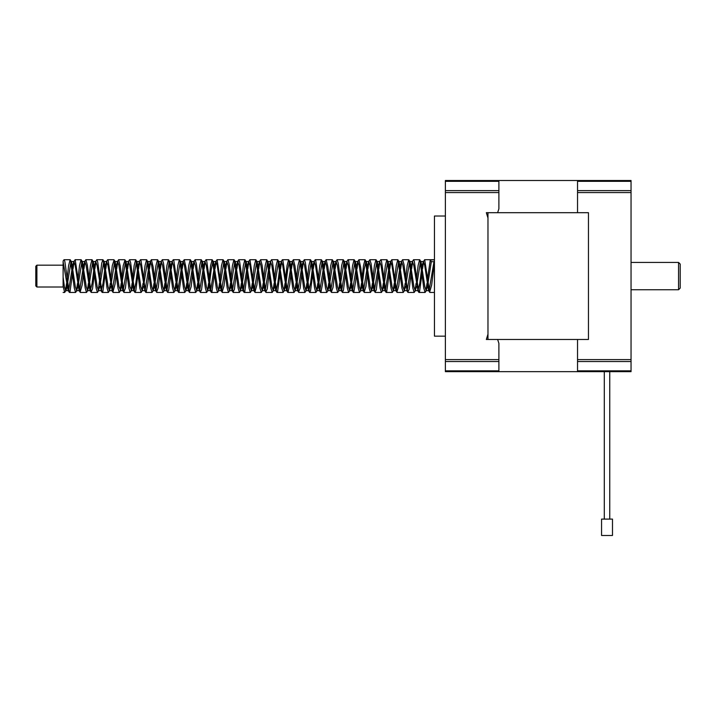 <?xml version="1.0" encoding="UTF-8"?>
<svg xmlns="http://www.w3.org/2000/svg" width="716" height="716" viewBox="0 0 716 716"><rect width="100%" height="100%" fill="white"/><g stroke="black" fill="none" stroke-linecap="round" stroke-linejoin="round"><path stroke-width="1.07" d="M577.535 359.602L631.047 359.602L631.047 371.649L577.535 371.649L577.535 339.474L588.454 339.474L588.454 212.688L487.972 212.688L487.972 339.474L588.454 339.474L588.454 212.688L577.535 212.688L577.535 180.513L631.047 180.513L631.047 192.568L577.535 192.568M631.047 359.602L631.047 192.568M601.565 519.1L612.484 519.1L612.484 535.487L601.565 535.487L601.565 519.1M498.891 192.568L445.379 192.568L445.379 180.513L498.891 180.513L498.891 208.821L497.629 212.688L486.334 212.688L487.972 217.986L487.972 334.184L486.334 339.474L497.629 339.474L498.891 343.349L498.891 371.649L577.535 371.649M498.891 180.513L577.535 180.513M445.379 336.153L434.451 336.153L434.451 216.017L445.379 216.017M487.972 180.513L486.334 180.513M445.379 192.568L445.379 359.602L498.891 359.602M498.891 371.649L445.379 371.649L445.379 359.602M680.2 271.928L680.2 264.07L678.562 262.432L678.562 289.738L680.2 288.101L680.2 271.928M35.8 266.254L35.8 285.917L36.892 287.009L36.892 265.162L35.8 266.254M63.106 261.045L64.028 259.738L64.834 261.394L69.183 292.173L68.092 290.329L63.106 261.582L63.106 277.092L63.178 261.635M63.106 286.31L63.106 277.092L64.413 286.74L65.72 290.615L66.087 290.311L64.664 292.441L63.106 286.31M434.057 261.698L434.451 261.018L434.057 261.698L431.327 261.698L427.98 283.267M427.506 286.382L426.145 290.669L424.865 286.874L421.026 261.788L419.63 259.684L418.108 265.573L416.587 279.043M420.48 261.626L417.052 283.241M416.578 286.391L415.217 290.642L413.946 286.928L410.134 261.85L408.711 259.729L407.18 265.6L405.659 279.034M409.57 261.635L406.133 283.241M405.668 286.391L404.298 290.624L403.019 286.892L399.188 261.841L397.792 259.711L396.261 265.618L394.74 279.043M398.633 261.617L395.214 283.267M394.74 286.391L393.379 290.66L392.1 286.856L388.251 261.796L386.864 259.675L385.342 265.591L383.821 279.043M387.705 261.608L384.286 283.259M383.812 286.391L382.451 290.66L381.18 286.91L377.359 261.823L375.945 259.711L374.414 265.582L372.893 279.043M376.795 261.635L373.367 283.232M372.893 286.382L371.532 290.624L370.262 286.919L366.431 261.859L365.017 259.729L363.495 265.609L361.974 279.043M365.876 261.626L364.158 269.485L362.448 283.259M361.974 286.391L360.613 290.642L359.334 286.865L355.494 261.814L354.098 259.684L352.576 265.6L351.055 279.034M354.939 261.608L351.52 283.267M351.046 286.391L349.685 290.669L348.415 286.874L344.575 261.796L343.179 259.684L341.657 265.582L340.127 279.043M344.029 261.626L340.601 283.241M340.127 286.382L338.766 290.642L337.496 286.928L333.674 261.85L332.251 259.729L330.729 265.6L329.208 279.043M333.11 261.635L329.682 283.25M329.208 286.382L327.847 290.624L326.568 286.892L322.737 261.841L321.332 259.711L319.81 265.609L318.289 279.034M322.182 261.617L318.754 283.267M318.289 286.4L316.92 290.66L315.64 286.856L311.8 261.788L310.413 259.675L308.891 265.591L307.37 279.043M311.254 261.608L307.835 283.25M307.361 286.382L306 290.66L304.73 286.91L300.908 261.832L299.485 259.711L297.963 265.591L296.442 279.043M300.344 261.635L296.916 283.241M296.442 286.382L295.082 290.624L293.802 286.919L289.98 261.859L288.566 259.729L287.044 265.609L285.523 279.034M289.416 261.626L287.707 269.493L285.988 283.259M285.523 286.4L284.154 290.642L282.874 286.865L279.034 261.814L277.647 259.684L276.125 265.6L274.595 279.034M278.488 261.608L275.069 283.259M274.595 286.391L273.235 290.669L271.955 286.874L268.124 261.796L266.719 259.693L265.197 265.582L263.676 279.052M267.569 261.626L264.15 283.241M263.676 286.373L262.307 290.633L261.036 286.928L257.223 261.85L255.8 259.729L254.278 265.6L252.757 279.034M256.659 261.635L253.222 283.259M252.757 286.391L251.388 290.624L250.117 286.883L246.277 261.841L244.881 259.702L243.359 265.609L241.829 279.025M245.722 261.608L242.303 283.259M241.829 286.4L240.469 290.66L239.189 286.856L235.349 261.788L233.953 259.675L232.431 265.591L230.91 279.052M234.803 261.617L231.384 283.25M230.91 286.373L229.541 290.651L228.27 286.919L224.448 261.832L223.034 259.711L221.513 265.591L219.991 279.043M223.893 261.635L220.456 283.25M219.991 286.382L218.622 290.624L217.351 286.91L213.52 261.859L212.115 259.72L210.594 265.609L209.063 279.025M212.965 261.626L211.256 269.493L209.537 283.259M209.063 286.409L207.703 290.642L206.423 286.865L202.583 261.805L201.187 259.684L199.666 265.6L198.144 279.043M202.028 261.608L198.618 283.25M198.144 286.382L196.784 290.669L195.504 286.883L191.673 261.796L190.268 259.693L188.747 265.582L187.225 279.052M191.118 261.626L187.69 283.25M187.225 286.373L185.856 290.633L184.585 286.928L180.763 261.859L179.349 259.729L177.819 265.6L176.297 279.025M180.199 261.635L176.771 283.25M176.297 286.4L174.937 290.624L173.657 286.883L169.826 261.832L168.421 259.702L166.9 265.609L165.378 279.034M169.271 261.608L165.852 283.25M165.378 286.391L164.018 290.669L162.738 286.856L158.898 261.788L157.502 259.675L155.981 265.591L154.459 279.052M158.343 261.617L154.924 283.25M154.459 286.373L153.09 290.651L151.819 286.919L147.997 261.832L146.574 259.72L145.053 265.591L143.531 279.034M147.433 261.635L144.006 283.25M143.531 286.391L142.171 290.624L140.891 286.91L137.069 261.85L135.655 259.72L134.134 265.609L132.612 279.025M136.505 261.626L131.592 290.338L129.972 286.865L126.123 261.805L125.031 259.944L123.215 265.6L121.693 279.052M125.577 261.608L120.664 290.383L119.053 286.883L115.222 261.805L114.13 259.953L112.287 265.582L110.765 279.043M114.667 261.626L111.24 283.25M110.765 286.382L109.405 290.633L108.125 286.928L104.312 261.859L102.889 259.729L101.735 263.157L98.28 290.544M103.748 261.635L100.321 283.241M99.846 286.409L98.486 290.633L97.206 286.883L93.366 261.832L91.97 259.702L90.449 265.618L88.918 279.043M92.812 261.608L89.393 283.259M88.927 286.382L87.558 290.669L86.278 286.865L82.438 261.788L81.042 259.675L79.521 265.582L77.999 279.052M81.892 261.617L78.474 283.259M77.999 286.373L76.639 290.651L75.359 286.919L71.546 261.841L70.123 259.72L68.602 265.591L67.08 279.025M70.982 261.635L67.555 283.241M67.08 286.4L66.087 290.311M431.327 261.698L430.28 259.899L427.506 279.043M427.031 283.267L425.93 290.562M426.485 290.374L425.089 292.495L423.8 288.163L419.943 259.935M416.112 283.25L415.02 290.535M415.584 290.347L414.17 292.459L412.881 288.226L409.042 259.998M405.193 283.241L404.101 290.544M404.665 290.311L403.251 292.441L401.962 288.181L398.096 259.989M394.265 283.267L393.165 290.562M393.719 290.356L392.323 292.477L391.034 288.145L387.168 259.935M383.346 283.259L382.255 290.544M382.8 290.374L381.404 292.486L380.115 288.199L376.267 259.971M372.427 283.232L371.335 290.535M371.899 290.32L370.476 292.441L369.196 288.208L365.339 260.006M361.499 283.259L360.408 290.553M360.962 290.329L359.557 292.459L358.269 288.154L354.402 259.962M350.58 283.267L349.48 290.562M350.026 290.383L348.638 292.495L347.35 288.163L343.492 259.944M339.661 283.241L338.57 290.535M339.133 290.347L337.71 292.459L336.43 288.226L332.582 260.006M328.733 283.25L327.651 290.544M328.205 290.311L326.791 292.441L325.503 288.181L321.645 259.989M317.815 283.267L316.714 290.562M317.26 290.356L315.872 292.486L314.584 288.145L310.708 259.935M306.895 283.25L305.795 290.544M306.35 290.374L304.944 292.477L303.665 288.208L299.816 259.98M295.968 283.241L294.885 290.535M295.448 290.32L294.025 292.441L292.746 288.208L288.888 260.006M285.049 283.259L283.948 290.553M284.503 290.329L283.106 292.459L281.818 288.154L277.942 259.953M274.13 283.259L273.029 290.553M273.575 290.383L272.178 292.495L270.899 288.172L267.041 259.944M263.202 283.241L262.119 290.535M262.683 290.338L261.259 292.459L259.98 288.226L256.131 260.006M252.283 283.259L251.191 290.544M251.755 290.311L250.34 292.441L249.052 288.172L245.185 259.98M241.364 283.259L240.254 290.562M240.809 290.365L239.421 292.486L238.124 288.145L234.257 259.935M230.436 283.25L229.344 290.544M229.899 290.374L228.494 292.477L227.214 288.208L223.365 259.98M219.517 283.25L218.434 290.535M218.998 290.311L217.575 292.441L216.286 288.199L212.428 260.006M208.598 283.259L207.497 290.562M208.052 290.329L206.656 292.468L205.358 288.145L201.491 259.953M197.67 283.25L196.569 290.553M197.124 290.383L195.728 292.495L194.439 288.172L190.581 259.944M186.751 283.25L185.659 290.535M186.223 290.338L184.809 292.45L183.52 288.217L179.671 260.006M175.823 283.25L174.74 290.544M175.295 290.311L173.89 292.45L172.601 288.172L168.734 259.98M164.904 283.25L163.803 290.562M164.358 290.365L162.962 292.486L161.673 288.145L157.806 259.935M153.985 283.25L152.893 290.544M153.448 290.365L152.043 292.477L150.754 288.217L146.914 259.989M143.057 283.25L141.974 290.535M142.538 290.311L141.115 292.441L139.835 288.199L135.977 260.006M132.138 283.25L131.037 290.562M131.592 290.338L130.196 292.468L128.907 288.145L125.031 259.944M121.219 283.259L120.118 290.553M120.664 290.383L119.277 292.495L117.988 288.181L114.13 259.953M110.291 283.259L109.208 290.535M109.772 290.329L108.349 292.45L107.069 288.217L103.22 260.006M98.844 290.32L97.43 292.45L96.141 288.163L92.275 259.98M88.453 283.25L87.352 290.562M87.898 290.365L86.511 292.495L85.222 288.154L81.356 259.935M77.525 283.259L76.442 290.544M76.997 290.365L75.583 292.468L74.303 288.217L70.454 259.989M66.606 283.241L65.523 290.535M433.986 261.814L429.081 290.562M423.067 261.814L424.731 259.872L429.618 292.235L428.535 290.374L424.686 265.314L423.407 261.51L422.046 265.779M421.572 268.903L419.764 283.411L417.947 290.633L413.767 265.269L412.488 261.546L411.118 265.779M410.653 268.93L407.216 290.535M407.028 290.633L402.84 265.251L401.569 261.519L400.208 265.779M399.734 268.921L396.315 290.553M390.301 261.805L391.858 259.747L396.852 292.235L395.76 290.383L391.921 265.305L390.641 261.501L389.28 265.779M388.806 268.903L385.387 290.562M379.364 261.859L380.769 259.72L381.476 260.982L385.924 292.191L384.832 290.338L381.002 265.287L379.722 261.546L378.352 265.779M377.887 268.921L374.45 290.535M368.436 261.823L369.85 259.711L371.094 263.676L374.978 292.164L373.886 290.32L370.074 265.242L368.803 261.528L367.433 265.779M366.959 268.93L363.54 290.544M357.535 261.796L358.976 259.684L360.712 267.56L364.077 292.235L362.994 290.383L359.155 265.296L357.875 261.501L356.514 265.779M356.04 268.903L352.621 290.562M346.598 261.85L348.003 259.72L348.594 260.615L353.167 292.2L352.075 290.347L348.236 265.296L346.956 261.537L345.586 265.779M345.121 268.912L341.684 290.535M335.661 261.841L337.084 259.72L338.212 263.032L342.221 292.164L341.129 290.311L337.308 265.242L336.037 261.537L334.667 265.788M334.193 268.93L330.774 290.544M324.769 261.788L326.165 259.675L327.839 266.701L331.302 292.218L330.219 290.374L326.389 265.287L325.109 261.501L323.748 265.779M323.274 268.912L319.864 290.562M313.841 261.841L315.237 259.711L315.72 260.302L320.401 292.218L319.309 290.356L315.47 265.305L314.19 261.528L312.82 265.779M312.355 268.912L310.637 282.686L308.927 290.544M302.895 261.85L304.318 259.729L305.338 262.432L309.455 292.164L308.363 290.311L304.542 265.251L303.271 261.546L301.901 265.788M301.436 268.93L297.999 290.535M292.003 261.788L293.399 259.684L294.956 265.878L298.527 292.2L297.444 290.356L293.623 265.269L292.343 261.501L290.982 265.779M290.508 268.921L287.098 290.562M281.075 261.832L282.167 259.971L282.847 260.051L287.635 292.226L286.543 290.374L282.704 265.314L281.424 261.519L280.054 265.77M279.589 268.903L277.871 282.677L276.161 290.544M270.129 261.85L271.552 259.729L272.465 261.895L276.698 292.164L275.606 290.32L271.776 265.26L270.505 261.546L269.135 265.788M268.67 268.921L265.233 290.535M259.228 261.796L260.633 259.693L262.083 265.09L265.761 292.191L264.669 290.338L260.857 265.26L259.577 261.51L258.216 265.788M257.742 268.921L254.323 290.562M248.318 261.814L249.974 259.863L254.869 292.235L253.777 290.383L249.938 265.314L248.658 261.51L247.297 265.761M246.823 268.912L243.395 290.553M236.844 268.921L238.464 260.006L239.591 261.403L243.932 292.173L242.84 290.329L239.01 265.269L237.739 261.546L236.37 265.779M235.904 268.912L232.467 290.535M226.453 261.805L227.867 259.702L229.21 264.347L232.995 292.173L231.903 290.329L228.091 265.251L226.811 261.519L225.451 265.797M224.976 268.921L221.557 290.553M215.552 261.805L217.1 259.738L222.094 292.235L221.011 290.383L217.172 265.305L215.892 261.501L214.531 265.77M214.057 268.912L210.638 290.562M204.606 261.859L206.02 259.72L206.718 260.973L211.175 292.191L210.083 290.338L206.244 265.287L204.964 261.546L203.604 265.77M203.138 268.912L199.701 290.535M193.678 261.823L195.101 259.711L196.336 263.658L200.229 292.164L199.138 290.32L195.325 265.242L194.045 261.528L192.685 265.797M192.21 268.921L188.791 290.544M182.786 261.796L184.227 259.684L185.954 267.533L189.328 292.235L188.236 290.383L184.406 265.305L183.126 261.501L181.757 265.779M181.282 268.921L177.872 290.562M171.849 261.85L173.254 259.72L173.845 260.606L178.409 292.2L177.317 290.347L173.478 265.296L172.198 261.537L170.838 265.761M170.363 268.921L166.935 290.535M160.912 261.832L162.335 259.72L163.463 263.014L167.463 292.164L166.372 290.311L162.559 265.242L161.279 261.537L159.919 265.797M159.444 268.921L156.016 290.544M150.02 261.788L151.407 259.675L153.081 266.674L156.553 292.218L155.462 290.374L151.64 265.287L150.36 261.501L148.991 265.788M148.525 268.912L145.106 290.562M144.9 290.66L140.712 265.305L139.432 261.528L138.072 265.761M137.597 268.921L135.888 282.686L134.169 290.544M128.146 261.85L129.569 259.729L130.589 262.414L134.706 292.164L133.615 290.311L129.793 265.251L128.513 261.546L127.153 265.779M126.678 268.921L123.25 290.535M117.245 261.788L118.641 259.684L120.207 265.851L123.779 292.2L122.696 290.356L118.865 265.269L117.594 261.501L116.225 265.797M115.759 268.912L112.34 290.562M112.135 290.669L107.946 265.314L106.666 261.519L105.306 265.77M104.831 268.921L103.023 283.42L101.207 290.633L97.027 265.26L95.747 261.546L94.387 265.77M93.912 268.921L92.104 283.411L90.288 290.633M84.479 261.796L85.875 259.693L87.325 265.072L91.013 292.191L89.921 290.338L86.099 265.26L84.828 261.51L83.459 265.797M82.993 268.912L79.574 290.562M73.56 261.814L75.216 259.863L80.111 292.235L79.028 290.383L75.18 265.314L73.9 261.51L72.54 265.779M72.065 268.921L68.647 290.553M69.183 292.173L70.025 291.734L72.54 273.127M73.014 268.921L74.115 261.608M80.111 292.235L82.134 285.084L83.459 273.118M83.933 268.903L85.025 261.626M91.013 292.191L92.516 288.852L94.387 273.136M94.861 268.921L95.944 261.635M95.38 261.85L96.803 259.729L97.707 261.877L101.941 292.164L102.898 291.394L105.306 273.136M105.78 268.921L106.881 261.608M106.326 261.823L107.418 259.971L108.089 260.042L112.886 292.226L115.016 284.207L116.225 273.118M116.699 268.912L117.8 261.617M123.779 292.2L125.398 288.181L127.153 273.127M127.627 268.912L128.71 261.635M134.706 292.164L135.772 290.991L138.072 273.145M138.546 268.921L139.638 261.617M139.083 261.841L140.488 259.711L140.963 260.293L145.643 292.218L146.154 292.379L147.89 283.303L148.991 273.118M149.465 268.921L150.566 261.617M156.553 292.218L158.272 287.465L159.919 273.118M160.393 268.912L161.476 261.635M167.463 292.164L168.654 290.535L170.838 273.145M171.312 268.921L172.404 261.617M178.409 292.2L179.036 292.218L181.757 273.127M182.231 268.921L183.332 261.608M189.328 292.235L191.145 286.704L192.685 273.118M193.159 268.921L194.242 261.635M200.229 292.164L201.527 290.025L203.604 273.136M204.078 268.912L205.17 261.626M211.175 292.191L211.909 292.003L214.523 273.136M214.997 268.912L216.098 261.608M222.094 292.235L224.019 285.899L225.451 273.118M225.916 268.921L227.008 261.626M232.995 292.173L234.4 289.452L236.37 273.127M243.932 292.173L244.782 291.725L247.289 273.145M247.763 268.912L248.864 261.608M254.869 292.235L256.892 285.058L258.216 273.127M258.682 268.921L259.783 261.626M265.761 292.191L267.274 288.834L269.135 273.127M269.61 268.921L270.693 261.635M276.698 292.164L277.656 291.385L280.063 273.136M280.529 268.903L281.63 261.608M287.635 292.226L288.038 292.468L289.765 284.18L290.982 273.127M291.448 268.912L292.549 261.617M298.527 292.2L300.147 288.163L301.901 273.118M302.376 268.93L303.459 261.635M309.455 292.164L310.529 290.982L312.829 273.136M313.295 268.912L314.396 261.617M320.401 292.218L320.911 292.37L322.647 283.276L323.748 273.136M324.214 268.903L325.315 261.617M331.302 292.218L333.021 287.447L334.667 273.127M335.142 268.93L336.225 261.635M342.221 292.164L343.403 290.526L345.595 273.127M346.061 268.921L347.153 261.617M353.167 292.2L353.785 292.218L355.521 282.337L356.514 273.136M356.989 268.903L358.09 261.608M364.077 292.235L365.903 286.677L367.433 273.127M367.908 268.93L369 261.635M374.978 292.164L376.285 290.007L378.361 273.127M378.827 268.93L379.919 261.626M385.924 292.191L386.667 291.994L389.28 273.127M389.755 268.903L390.855 261.608M396.852 292.235L398.776 285.881L400.199 273.127M400.674 268.912L401.765 261.626M401.211 261.805L402.616 259.702L403.967 264.374L407.744 292.173L409.158 289.434L411.127 273.136M411.593 268.93L412.685 261.626M412.121 261.859L413.535 259.729L414.349 261.421L418.69 292.173L419.54 291.716L422.046 273.127M422.521 268.912L423.621 261.608M429.618 292.235L431.65 285.04L434.451 262.02M434.451 259.899L430.28 259.899M631.047 361.526L577.535 361.526M577.535 370.852L631.047 370.852M631.047 181.318L577.535 181.318M577.535 190.635L631.047 190.635M498.891 181.318L445.379 181.318M445.379 190.635L498.891 190.635M498.891 361.526L445.379 361.526M445.379 370.852L498.891 370.852M604.295 371.649L604.295 519.1L604.295 371.649M609.755 371.649L609.755 519.1L609.755 371.649M631.047 289.738L678.562 289.738M631.047 262.432L678.562 262.432M63.106 265.162L36.892 265.162M63.106 287.009L36.892 287.009M423.407 261.519L420.874 261.519M412.488 261.519L409.937 261.519M401.569 261.519L399 261.519M390.641 261.519L388.099 261.519M379.722 261.519L377.18 261.519M368.803 261.519L366.234 261.519M357.875 261.519L355.315 261.519M346.956 261.519L344.414 261.519M336.037 261.519L333.477 261.519M325.109 261.519L322.549 261.519M314.19 261.519L311.648 261.519M303.271 261.519L300.729 261.519M292.343 261.519L289.783 261.519M281.424 261.519L278.864 261.519M270.505 261.519L267.963 261.519M259.577 261.519L257.026 261.519M248.658 261.519L246.089 261.519M237.739 261.519L235.188 261.519M226.811 261.519L224.269 261.519M215.892 261.519L213.323 261.519M204.964 261.519L202.413 261.519M194.045 261.519L191.512 261.519M183.126 261.519L180.566 261.519M172.198 261.519L169.638 261.519M161.279 261.519L158.737 261.519M150.36 261.519L147.818 261.519M139.432 261.519L136.872 261.519M128.513 261.519L125.962 261.519M117.594 261.519L115.052 261.519M106.666 261.519L104.115 261.519M95.747 261.519L93.187 261.519M84.828 261.519L82.286 261.519M73.9 261.519L71.358 261.519M428.687 290.651L426.145 290.651M417.786 290.651L415.217 290.651M406.849 290.651L404.298 290.651M395.921 290.651L393.379 290.651M385.02 290.651L382.451 290.651M374.083 290.651L371.532 290.651M363.146 290.651L360.613 290.651M352.245 290.651L349.685 290.651M341.326 290.651L338.766 290.651M330.38 290.651L327.847 290.651M319.479 290.651L316.92 290.651M308.56 290.651L306 290.651M297.614 290.651L295.082 290.651M286.704 290.651L284.154 290.651M275.794 290.651L273.235 290.651M264.857 290.651L262.307 290.651M253.938 290.651L251.388 290.651M243.037 290.651L240.469 290.651M232.091 290.651L229.541 290.651M221.163 290.651L218.622 290.651M210.262 290.651L207.703 290.651M199.334 290.651L196.784 290.651M188.398 290.651L185.856 290.651M177.496 290.651L174.937 290.651M166.568 290.651L164.018 290.651M155.632 290.651L153.09 290.651M144.73 290.651L142.171 290.651M133.811 290.651L131.252 290.651M122.866 290.651L120.324 290.651M111.956 290.651L109.405 290.651M101.046 290.651L98.486 290.651M90.1 290.651L87.558 290.651M79.181 290.651L76.639 290.651M68.28 290.651L65.72 290.651M417.598 290.32L418.69 292.173M406.652 290.329L407.744 292.173M237.372 261.859L238.464 260.006M144.56 290.365L145.643 292.218M111.794 290.374L112.886 292.226M100.849 290.32L101.941 292.164M434.451 259.702L424.543 259.702M419.63 259.702L413.535 259.702M408.711 259.702L402.634 259.702M397.792 259.702L391.795 259.702M386.864 259.702L380.769 259.702M375.945 259.702L369.85 259.702M365.017 259.702L359.029 259.702M354.098 259.702L348.003 259.702M343.179 259.702L337.084 259.702M332.251 259.702L326.254 259.702M321.332 259.702L315.237 259.702M310.413 259.702L304.318 259.702M299.485 259.702L293.47 259.702M288.566 259.702L282.525 259.702M277.647 259.702L271.552 259.702M266.719 259.702L260.687 259.702M255.8 259.702L249.795 259.702M244.881 259.702L238.786 259.702M233.953 259.702L227.876 259.702M223.034 259.702L217.037 259.702M212.115 259.702L206.02 259.702M201.187 259.702L195.101 259.702M190.268 259.702L184.272 259.702M179.349 259.702L173.254 259.702M168.421 259.702L162.335 259.702M157.502 259.702L151.497 259.702M146.574 259.702L140.488 259.702M135.655 259.702L129.569 259.702M124.736 259.702L118.641 259.702M113.808 259.702L107.776 259.702M102.889 259.702L96.803 259.702M91.97 259.702L85.929 259.702M81.042 259.702L75.037 259.702M70.123 259.702L64.028 259.702M434.451 292.468L429.922 292.468M425 292.468L418.994 292.468M414.17 292.468L408.075 292.468M403.251 292.468L397.156 292.468M392.243 292.468L386.228 292.468M381.342 292.468L375.309 292.468M370.476 292.468L364.39 292.468M359.557 292.468L353.462 292.468M348.54 292.468L342.543 292.468M337.71 292.468L331.624 292.468M326.791 292.468L320.696 292.468M315.783 292.468L309.777 292.468M304.891 292.468L298.858 292.468M294.025 292.468L287.93 292.468M283.106 292.468L277.011 292.468M272.089 292.468L266.092 292.468M261.259 292.468L255.173 292.468M250.34 292.468L244.245 292.468M239.323 292.468L233.326 292.468M228.449 292.468L222.407 292.468M217.575 292.468L211.48 292.468M206.656 292.468L200.561 292.468M195.638 292.468L189.642 292.468M184.809 292.468L178.714 292.468M173.89 292.468L167.795 292.468M162.863 292.468L156.876 292.468M152.043 292.468L145.948 292.468M141.115 292.468L135.029 292.468M130.16 292.468L124.11 292.468M119.187 292.468L113.182 292.468M108.349 292.468L102.263 292.468M97.43 292.468L91.344 292.468M86.412 292.468L80.416 292.468M75.565 292.468L69.497 292.468M64.664 292.468L63.106 292.468"/></g></svg>
